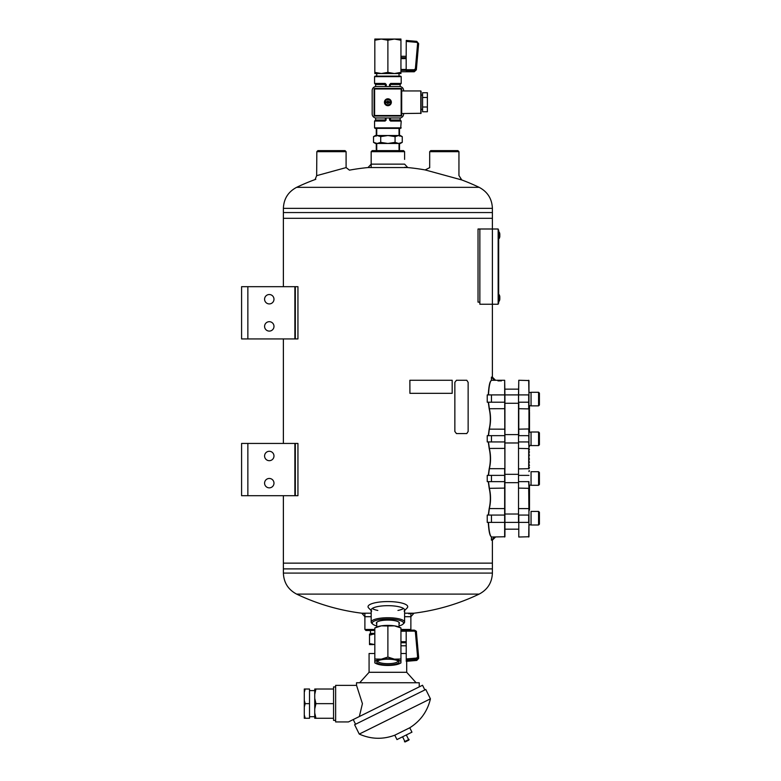 <?xml version="1.0" encoding="UTF-8"?>
<svg xmlns="http://www.w3.org/2000/svg" width="781" height="781" viewBox="0 0 781 781"><rect width="100%" height="100%" fill="white"/><g stroke="black" fill="none" stroke-linecap="round" stroke-linejoin="round"><path stroke-width="1.17" d="M492.391 208.351C492.001 198.813 487.588 191.804 479.143 187.333L296.634 187.333C288.189 191.804 283.776 198.813 283.386 208.351L492.391 208.351L492.391 212.549L283.386 212.549L283.386 218.299L492.391 218.299L283.376 218.299L283.386 286.686M283.386 218.299L283.386 286.217M283.386 338.934L283.386 443.442M283.386 495.691L283.386 563.14L492.391 563.14L283.376 563.14L283.386 568.89L387.884 568.89L283.386 568.89L283.386 573.088L492.391 573.088C492.001 582.626 487.588 589.635 479.143 594.107L296.634 594.107A211.397 211.397 0 0 0 364.893 613.563M247.86 286.686L241.593 286.686L241.593 338.934L294.886 338.934L294.886 286.686L247.86 286.686L247.86 338.934M294.886 286.686L297.942 286.686L297.942 338.934L294.886 338.934M264.583 299.221A4.706 4.706 0 0 0 271.632 303.292A4.706 4.706 0 0 0 271.632 295.15A4.706 4.706 0 0 0 264.583 299.221M264.583 326.39A4.706 4.706 0 0 0 271.632 330.47A4.706 4.706 0 0 0 271.632 322.319A4.706 4.706 0 0 0 264.583 326.39M247.86 443.442L241.593 443.442L241.593 495.691L294.886 495.691L294.886 443.442L247.86 443.442L247.86 495.691M294.886 443.442L297.942 443.442L297.942 495.691L294.886 495.691M264.583 455.987A4.706 4.706 0 0 0 271.632 460.058A4.706 4.706 0 0 0 271.632 451.916A4.706 4.706 0 0 0 264.583 455.987M264.583 483.156A4.706 4.706 0 0 0 271.632 487.227A4.706 4.706 0 0 0 271.632 479.085A4.706 4.706 0 0 0 264.583 483.156M371.17 151.67L372.215 150.626L403.562 150.626L404.607 151.67L371.17 151.67L371.17 167.29M374.821 630.501L365.947 630.501L364.893 629.457L374.821 629.457M410.874 613.778L410.874 629.457L400.946 629.457M404.607 616.707L410.874 616.707L414.008 613.192L404.607 613.192M371.17 613.192L361.769 613.192L364.893 616.707L371.17 616.707M459.033 175.637L461.766 179.952L425.186 169.936A211.397 211.397 0 0 0 404.607 167.29M368.036 167.554L407.741 167.554L404.607 164.147L371.17 164.147L368.036 167.554A211.397 211.397 0 0 0 349.458 170.151L346.129 167.593L316.656 175.666L316.832 151.67L346.09 151.67L346.09 167.603M397.959 610.43A16.723 4.325 180 0 0 403.543 608.487M372.225 608.487A16.723 4.325 180 0 0 377.819 610.43M404.607 610.547L407.126 607.969A19.847 5.135 180 0 0 387.884 601.575A19.847 5.135 180 0 0 368.642 607.969L371.17 610.547M404.089 611.074A16.723 4.325 180 0 0 404.607 610.01A16.723 4.325 180 0 0 387.884 605.675A16.723 4.325 180 0 0 371.17 610.01A16.723 4.325 180 0 0 371.678 611.074M399.032 623.824A11.52 2.978 180 0 0 398.954 622.242A11.52 2.978 180 0 0 387.884 620.085A11.52 2.978 180 0 0 376.813 622.242A11.52 2.978 180 0 0 376.735 623.824M399.032 625.923A15.679 4.061 180 0 0 402.986 624.156A15.679 4.061 180 0 0 387.884 619.011A15.679 4.061 180 0 0 372.781 624.156A15.679 4.061 180 0 0 376.735 625.923M402.986 624.156L403.992 623.218A16.723 4.325 180 0 0 404.607 622.057A16.723 4.325 180 0 0 387.884 617.732A16.723 4.325 180 0 0 371.17 622.057A16.723 4.325 180 0 0 371.776 623.218L372.781 624.156M295.325 495.691L295.325 443.442M492.401 228.999L498.151 228.999L498.151 304.239L492.401 304.239L492.401 228.999L478.031 228.999L478.031 302.149L479.856 302.149M295.325 338.934L295.325 286.686M491.415 540.149L491.415 537.016L494.519 537.016L491.415 540.149L492.391 540.149L492.391 568.89L387.884 568.89L492.391 568.89L492.391 573.088M499.02 231.947L498.668 238.322L499.02 231.947L499.264 238.43A7.888 7.888 0 0 0 499.811 236.623L499.811 233.919A7.888 7.888 0 0 0 499.264 232.103M346.09 151.67L345.046 150.626L317.877 150.626L316.832 151.67M498.932 301.281L499.264 294.808A7.888 7.888 0 0 1 499.811 296.614L499.811 296.731M487.237 394.903L487.237 402.215L491.464 402.215L491.464 394.903L487.237 394.903M487.237 475.365L487.237 481.633L491.464 481.633L491.464 475.365L487.237 475.365M487.237 515.069L487.237 522.391L491.464 522.391L491.464 515.069L487.237 515.069M494.519 380.269L495.525 380.269L492.391 377.135L491.415 377.135L491.415 380.269L494.519 380.269L491.415 377.135M487.237 435.652L487.237 441.929L491.464 441.929L491.464 435.652L487.237 435.652M429.687 151.67L458.945 151.67L457.9 150.626L430.731 150.626L429.687 151.67L429.687 167.71M479.856 228.999L479.856 304.239L492.401 304.239M488.496 481.633L489.375 488.32L504.926 488.105L504.663 380.269L492.606 380.269M504.926 488.105L504.926 536.752L491.581 537.016C490.019 536.157 488.984 531.285 488.496 522.391M528.962 468.893L528.962 380.532L518.779 380.269L518.516 402.215L518.516 394.903L504.926 394.903L504.663 380.269L495.525 380.269M491.464 394.903L504.926 394.903L504.926 402.215L491.464 402.215M504.926 468.893L504.926 402.215M491.064 536.674L491.581 537.016M491.366 536.801C489.794 535.981 488.769 531.178 488.291 522.391M488.291 394.903C488.769 386.097 489.794 381.294 491.366 380.484M488.496 394.903C488.984 385.97 490.009 381.089 491.581 380.269L491.064 380.62M488.291 435.652L489.17 429.14C490.722 422.345 490.722 415.541 489.17 408.727L488.291 402.215M488.291 475.365L489.17 468.854C490.722 462.059 490.722 455.255 489.17 448.44L488.291 441.929M488.291 515.069L489.17 508.558C490.722 501.763 490.722 494.969 489.17 488.145L488.291 481.633M504.663 537.016L504.663 468.678L489.375 468.678L488.496 475.365M489.17 488.145L489.375 488.32C490.927 495.017 490.927 501.705 489.375 508.382L488.496 515.069M488.496 441.929L489.375 448.616C490.927 455.303 490.927 461.991 489.375 468.678L489.17 468.854M488.496 402.215L489.375 408.902C490.927 415.599 490.927 422.287 489.375 428.964L488.496 435.652M497.975 380.884L501.422 380.884L497.975 380.884M528.962 481.633L528.962 536.752L518.779 537.016L518.779 522.391L528.698 522.391L528.698 515.069L518.779 515.069L518.779 537.016M518.516 402.215L518.516 522.391L491.464 522.391M518.779 380.269L518.516 394.903L528.698 394.903L528.698 408.902L518.516 408.688M518.516 435.652L518.516 515.069M528.962 441.929L528.698 435.652L518.779 435.652L518.779 402.215L528.962 402.215M529.489 432.157L529.489 430.848L528.962 430.848M528.962 430.009L529.489 430.009L529.489 427.715L528.962 427.715M529.489 427.715L529.489 424.581L528.962 424.581M529.489 424.581L529.489 421.447L528.962 421.447M529.489 421.447L529.489 418.304L528.962 418.304M528.962 417.474L529.489 417.474L529.489 415.17L528.962 415.17M528.962 414.34L529.489 414.34L529.489 412.036L528.962 412.036M529.489 412.036L528.962 410.904M528.962 506.088L529.489 506.088L528.962 506.117M529.489 485.138L529.489 486.436L528.962 486.436M528.962 487.276L529.489 487.276L529.489 489.58L528.962 489.58M528.962 490.409L529.489 490.409L529.489 492.713L528.962 492.713M529.489 492.713L529.489 495.847L528.962 495.847M529.489 495.847L529.489 498.981L528.962 498.981M528.962 499.82L529.489 499.82L529.489 502.115L528.962 502.115M528.962 502.954L529.489 502.954L529.489 505.248L528.962 505.248M528.962 515.069L528.698 488.32L518.516 488.105M518.516 468.893L528.698 468.678L528.698 448.616L518.516 448.401M528.962 429.179L528.962 408.688M528.698 380.269L528.962 394.903M528.962 522.391L528.698 537.016M518.516 429.179L528.698 428.964L528.962 435.652M518.516 441.929L528.698 441.929L528.962 448.401M518.516 481.633L528.698 481.633L528.962 488.105M528.962 509.817L529.489 509.817L528.962 510.891M529.489 509.817L529.489 506.644M529.489 509.749L528.962 509.749M529.489 508.285L528.962 508.285M529.489 506.713L528.962 506.713M528.962 410.572L529.489 410.572L528.962 409.488M529.489 409.986L528.962 409.986M529.489 408.99L529.489 406.393L528.962 406.393M529.489 411.206L528.962 411.206M529.489 490.409L529.489 489.58M529.489 487.276L529.489 486.436M529.489 493.543L528.962 493.543M529.489 496.677L528.962 496.677M529.489 502.954L529.489 502.115M529.489 499.82L529.489 498.981M528.962 459.062L529.489 459.062L528.962 458.222M528.962 462.196L529.489 462.196L528.962 461.356M528.962 465.33L529.489 465.33L528.962 464.5M528.962 470.767L529.489 470.767L528.962 471.607M528.962 467.634L529.489 467.634L528.962 468.463M528.962 455.089L529.489 455.089L528.962 455.928M528.962 451.955L529.489 451.955L528.962 452.795M528.962 446.527L529.489 446.527L528.962 445.687M528.962 449.661L529.489 449.661L528.962 448.821M529.489 426.875L528.962 426.875M529.489 423.741L528.962 423.741M529.489 420.608L528.962 420.608M529.489 414.34L529.489 415.17M529.489 417.474L529.489 418.304M529.489 430.009L529.489 430.848M529.489 506.088L529.489 505.248M531.051 392.443L528.962 392.501M528.962 392.443L530.758 392.443M531.051 405.876L531.051 392.287L538.578 392.287L538.578 405.876L531.051 405.876M538.578 405.876L539.407 405.036L539.407 393.126L538.578 392.287M531.051 432.157L528.962 432.205M529.274 432.157L530.758 432.157M518.516 434.607L504.926 434.607M531.051 445.58L531.051 432L538.578 432L538.578 445.58L531.051 445.58M538.578 445.58L539.407 444.75L539.407 432.83L538.578 432M518.516 474.321L504.926 474.321M531.051 485.294L531.051 471.704L538.578 471.704L538.578 485.294L531.051 485.294M538.578 485.294L539.407 484.454L539.407 472.544L538.578 471.704M518.516 514.025L504.926 514.025M531.051 524.998L531.051 511.418L538.578 511.418L538.578 524.998L531.051 524.998M538.578 524.998L539.407 524.168L539.407 512.248L538.578 511.418M498.932 238.586L499.264 238.43A7.888 7.888 0 0 0 499.811 236.623L499.547 234.222M498.668 303.194L498.151 303.194L498.668 303.194L498.668 230.044L498.151 230.044M498.668 300.05L498.151 300.05L498.151 233.177L498.668 233.177M400.946 630.13L414.281 630.13L416.429 632.278L418.645 657.231L416.742 659.262L416.732 660.462L418.645 658.422L416.742 660.423L406.257 661.331L406.179 631.224L400.946 631.224M406.179 644.432L406.257 646.619M414.281 630.13C416.068 630.853 416.781 631.497 416.41 632.073L415.394 632.161L414.33 630.306L406.179 630.306L406.179 631.224M400.946 628.773L400.946 627.944L394.415 625.845A13.062 3.378 180 0 1 399.462 627.202L400.946 627.944L400.946 658.998L394.415 659.154L387.884 657.055L381.353 659.154L374.821 658.998L374.821 662.083A13.062 3.378 0 0 1 381.353 659.154A13.062 3.378 0 0 1 394.415 659.154A13.062 3.378 0 0 1 400.946 662.083L400.946 662.903L400.946 662.083A13.062 3.378 0 0 1 399.462 663.655A13.062 3.378 0 0 1 394.415 665.012A13.062 3.378 0 0 1 381.353 665.012A13.062 3.378 0 0 1 376.315 663.655A13.062 3.378 0 0 1 374.821 662.083M387.884 625.991L381.353 625.845A13.062 3.378 180 0 1 394.415 625.845L387.884 625.991L387.884 657.055M400.946 658.998L400.946 662.083M374.821 628.773L374.821 627.944L376.315 627.202A13.062 3.378 180 0 1 381.353 625.845L374.821 627.944L374.821 658.998M398.993 662.083A11.11 2.88 0 0 1 386.39 664.934A11.11 2.88 0 0 1 377.184 661.312A11.11 2.88 0 0 1 387.884 659.203A11.11 2.88 0 0 1 398.593 661.312A11.11 2.88 0 0 1 398.993 662.083M376.735 622.32L376.735 627.006M397.91 660.843A10.065 2.607 0 0 1 397.949 661.068A10.065 2.607 0 0 1 387.884 663.674A10.065 2.607 0 0 1 377.819 661.068A10.065 2.607 0 0 1 377.858 660.843M416.429 632.268L418.645 658.432M418.636 657.055L417.601 656.938L416.644 658.051L406.257 658.949M402.254 142.367L398.661 143.47L395.069 142.367L395.069 136.626L398.661 135.513L400.331 135.513L402.254 136.626L398.661 135.513L402.254 136.626L402.254 142.367L400.331 143.47L375.446 143.47L373.523 142.367L377.116 143.47L373.523 142.367L373.523 136.626L377.116 135.513L380.708 136.626L380.708 142.367L377.116 143.47M395.069 136.626L387.884 135.513L380.708 136.626M395.069 142.367L387.884 143.47L380.708 142.367M398.661 135.513L375.446 135.513L373.523 136.626M400.946 71.764L414.262 71.764L414.33 70.729L406.179 70.729L406.179 58.595L400.946 58.595M406.179 69.724L414.33 69.724L414.33 70.729L416.429 68.835L416.341 69.851L418.636 43.629L416.644 42.34L406.257 41.422L416.644 42.34L416.742 41.364L418.636 43.629L416.742 41.364L406.257 40.446L406.179 58.595M416.585 67.059L417.044 61.836L416.585 67.059M387.884 72.369L394.415 73.531L374.821 73.531L374.821 72.369L381.353 73.531L387.884 72.369L387.884 40.221L394.415 39.05L400.946 39.05L400.946 73.531L394.415 73.531L400.946 72.369M374.821 72.369L374.821 40.221L381.353 39.05L394.415 39.05L400.946 40.221M374.821 40.221L374.821 39.05L381.353 39.05L387.884 40.221M376.735 76.118L376.735 73.531M416.429 68.835L415.394 68.669L414.33 69.724M390.149 84.094L389.524 84.485L389.973 86.535L390.5 83.957L400.692 83.957L400.165 84.485L390.393 84.485L390.5 83.957A0.527 0.527 0 0 0 389.973 84.485L390.393 86.535M390.607 83.44L401.209 83.44L401.209 76.645L374.568 76.645L375.085 76.118L400.692 76.118L401.209 76.645M401.209 127.85L374.568 127.85L375.085 128.367L400.692 128.367L401.209 121.055L390.607 121.055L389.973 117.97L389.524 120.01L390.607 121.055M386.253 120.01L385.277 120.538A0.527 0.527 0 0 0 385.794 120.01L386.253 117.97M386.253 84.485L385.17 83.44L385.794 86.535L386.253 84.485L386.253 86.535M400.692 128.367L399.032 128.367L399.032 135.513M399.032 120.538L390.5 120.538L390.393 117.97M385.629 120.391L376.735 120.538M385.17 83.44L374.568 83.44L385.794 84.485M304.287 714.918L305.195 718.276L304.287 718.276L304.287 689.018L309.51 689.018L309.51 703.652L305.195 703.652L304.287 707.01M305.195 718.276L309.51 718.276L309.51 703.652M305.195 689.018L304.287 692.376M304.287 700.284L305.195 703.652M314.733 712.916L315.944 718.276L314.733 718.276L314.733 689.018L333.546 689.018L333.546 686.929L335.635 686.929M315.944 718.276L333.546 718.276L333.546 720.365L335.635 720.365M314.733 698.292L315.944 703.652L333.546 703.652L333.546 718.276M333.546 689.018L333.546 703.652M359.348 716.528L362.423 703.652L356.536 685.357L335.635 685.357L335.635 721.937L348.433 721.937L422.541 685.249L424.854 689.935M355.55 724.241L353.237 719.555L354.408 718.979M430.429 698.839L359.25 734.072L354.613 724.709L425.791 689.477L430.429 698.839C427.48 711.296 420.588 720.941 409.771 727.775L394.786 735.194L396.963 739.578L411.948 732.168L409.771 727.775M408.639 739.627L406.325 734.941M408.873 740.095L409.107 739.392L404.431 741.716L408.873 740.095L405.124 741.95M356.536 685.357L356.536 682.75L419.241 682.75L419.241 686.889M359.67 682.75L369.081 672.295L406.696 672.295L416.107 682.75M369.081 672.295L369.081 653.492L374.821 653.492M400.946 653.492L406.257 653.492M373.279 644.608L369.501 644.608L369.501 643.564L374.821 644.608M369.501 643.564L369.501 634.152L374.821 634.152M373.279 634.152L369.501 635.197M374.821 633.371L370.438 633.371L370.438 630.501M315.944 703.652L314.733 709.011M315.944 689.018L314.733 694.377M376.276 136.119L376.276 128.367M399.501 136.119L399.501 128.367M399.032 147.912A11.617 3.007 -0 0 1 399.501 148.683L399.501 143.47M399.501 148.683L399.501 148.829A11.617 3.007 -0 0 1 399.032 149.601M399.501 149.493L399.501 148.829L399.032 149.727M376.735 149.601A11.617 3.007 -0 0 1 376.276 148.829L376.276 143.47M376.276 148.829L376.276 149.493L376.276 148.829M376.276 148.683A11.617 3.007 -0 0 1 376.735 147.912M456.436 433.562L454.845 431.473L456.446 433.562L466.784 433.562L468.141 431.473L468.141 382.358L466.784 380.269L456.446 380.269L454.854 382.358L456.446 380.269M454.854 431.473L454.854 382.358L454.854 431.473M409.918 380.269L452.179 380.269L452.179 393.331L409.918 393.331L409.869 380.269L409.918 393.331M390.51 102.643L388.284 102.643L388.284 103.463L387.493 103.463L387.493 102.643L385.267 102.643A2.655 2.655 0 0 1 387.884 99.587A2.655 2.655 0 0 1 390.51 102.643A2.655 2.655 0 0 1 385.267 102.643M385.267 101.852L387.493 101.852L387.493 101.022L388.284 101.022L388.284 101.852L390.51 101.852M376.042 86.535L399.735 86.535M403.601 90.401L403.601 90.518A3.983 3.983 0 0 0 399.618 86.535L376.159 86.535A3.983 3.983 0 0 0 372.176 90.518L372.176 113.987A3.983 3.983 0 0 0 376.159 117.97L399.618 117.97A3.983 3.983 0 0 0 403.601 113.987L403.601 114.094M399.726 117.96L376.051 117.96M372.176 114.094L372.176 90.401M401.688 115.52A0.527 0.527 0 0 1 401.161 116.047L374.616 116.047L374.616 88.975L401.161 88.975L401.161 115.52L374.089 115.52L374.089 88.975A0.527 0.527 0 0 1 374.616 88.448L401.161 88.448A0.527 0.527 0 0 1 401.688 88.975L401.688 115.52L401.161 116.047L374.616 116.047A0.527 0.527 0 0 1 374.089 115.52M374.616 88.448A0.527 0.527 0 0 0 374.089 88.975L374.616 88.448L401.161 88.448L401.688 88.975A0.527 0.527 0 0 0 401.161 88.448M391.34 102.243A3.446 3.446 0 0 1 386.165 105.23A3.446 3.446 0 0 1 386.165 99.255A3.446 3.446 0 0 1 391.34 102.243M420.803 113.548L420.803 90.947L421.066 113.284L401.688 113.548M422.58 109.389L421.066 109.389L421.066 91.211M422.58 107.007L427.383 107.007L427.383 111.761L422.58 111.761L422.58 92.734L427.383 92.734L427.383 97.488L422.58 97.488M427.383 107.007L427.383 97.488M492.391 228.999L492.391 212.549L283.386 212.549L283.386 208.351M504.926 441.929L491.464 441.929M504.926 435.652L491.464 435.652M504.926 481.633L491.464 481.633M504.926 475.365L491.464 475.365M504.926 515.069L491.464 515.069M489.17 508.558L504.926 508.597M489.17 448.44L504.926 448.401M489.17 408.727L504.926 408.688M489.17 429.14L504.926 429.179M528.962 475.365L518.516 475.365M528.962 508.597L518.516 508.597M499.02 301.281L499.264 301.124A7.888 7.888 0 0 0 499.811 299.318L499.811 296.614A7.888 7.888 0 0 0 499.264 294.808M406.179 641.718L400.946 641.718M406.179 642.724L400.946 642.724M415.394 632.161L417.601 656.938M414.33 631.136L406.179 631.136M406.257 660.17L416.742 659.262L416.644 658.051M406.179 630.482L400.946 630.482M406.257 661.331L416.722 660.433M406.179 69.46L400.946 69.46M406.179 57.687L400.946 57.687M417.601 43.472L415.394 68.669M406.179 70.358L400.946 70.358M389.524 120.01L389.524 117.97M385.17 121.055L374.568 121.055L375.612 120.01L375.612 117.931M389.524 86.535L389.524 84.485M400.165 117.931L400.165 120.01L389.973 120.01M385.384 86.535L385.384 84.485L375.612 84.485L375.085 83.957M385.384 117.97L385.384 120.01L375.612 120.01M385.277 120.538A0.527 0.527 0 0 0 385.794 120.01M492.391 304.239L492.391 378.111M283.376 218.299L283.376 286.686M283.376 338.934L283.376 443.442M283.376 495.691L283.376 563.14M404.607 151.67L404.607 159.383M479.143 187.333A211.397 211.397 0 0 0 459.989 179.298M315.788 179.298A211.397 211.397 0 0 0 296.634 187.333M364.893 613.778L364.893 629.457M410.201 630.13L410.874 629.457M408.785 613.778A211.397 211.397 0 0 0 479.143 594.107M283.386 573.088C283.776 582.626 288.189 589.635 296.634 594.107M425.186 169.936L429.735 167.612M315.085 179.552L316.656 175.666M371.17 610.01L371.17 622.057M404.607 610.01L404.607 622.057M499.547 236.311L499.811 233.968M499.264 301.124A7.888 7.888 0 0 0 499.811 299.318L499.811 296.614M492.391 540.149L495.525 537.016M458.945 151.67L458.945 175.608M504.926 389.153L518.516 389.153M504.926 529.176L518.516 529.176M528.962 506.654L529.489 506.654M531.051 405.72L528.962 405.72L531.051 405.72M518.516 403.26L504.926 403.26M531.051 445.424L528.962 445.424L531.051 445.424M518.516 442.973L504.926 442.973M531.051 485.138L528.962 485.138M518.516 482.678L504.926 482.678M531.051 524.842L528.962 524.842M499.547 299.006L499.811 296.663M406.179 645.789L400.946 645.789M376.315 663.655L374.821 662.913M399.462 663.655L400.946 662.913M399.032 622.32L399.032 627.006M376.735 128.367L376.735 135.513M376.735 143.47L376.735 150.626M399.032 143.47L399.032 148.751M406.179 56.291L400.946 56.291M399.032 76.118L399.032 73.531M414.262 71.764L416.341 69.851M374.568 127.85L374.568 121.055M374.568 83.44L374.568 76.645M400.165 86.574L400.165 84.485M375.612 86.574L375.612 84.485M400.165 120.01L401.209 121.055M401.209 83.44L400.692 83.957M309.51 716.714L314.733 716.714M309.51 690.589L314.733 690.589M359.25 734.072C370.946 739.275 382.788 739.646 394.786 735.194M404.9 741.481L402.576 736.795M406.696 672.295L406.696 661.292M370.438 633.371L369.647 634.152M420.803 90.947L401.688 90.947M422.58 95.106L421.066 95.106"/></g></svg>
